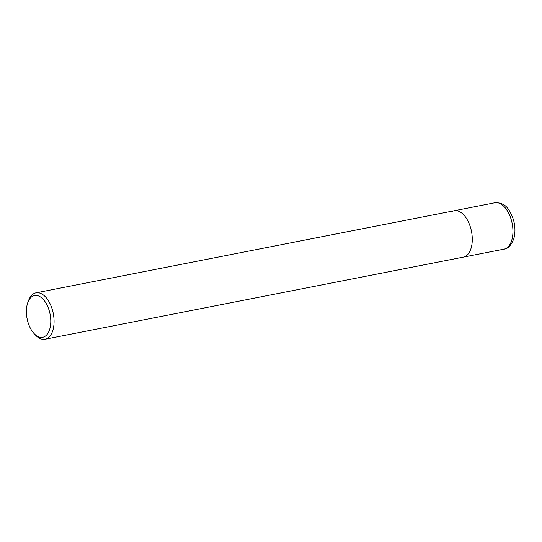 <?xml version="1.0" encoding="UTF-8"?>
<svg xmlns="http://www.w3.org/2000/svg" width="542" height="542" viewBox="0 0 542 542"><rect width="100%" height="100%" fill="white"/><g stroke="black" fill="none" stroke-linecap="round" stroke-linejoin="round"><path stroke-width="0.81" d="M451.859 211.637A23.631 13.008 78.9 0 1 454.176 210.757A23.631 13.008 78.9 0 1 471.005 229.266A23.631 13.008 78.9 0 1 465.592 256.258A23.631 13.008 78.9 0 1 463.274 257.138L503.938 249.157A23.631 13.008 78.9 0 0 506.248 248.277A23.631 13.008 78.9 0 0 511.072 219.158A23.631 13.008 78.9 0 0 494.832 202.776L454.176 210.757A23.631 13.008 78.9 0 1 471.005 229.266A23.631 13.008 78.9 0 1 465.592 256.258A23.631 13.008 78.9 0 1 463.274 257.138L45.081 339.224A23.631 13.008 78.9 0 1 35.528 335.125L34.092 333.594A21.273 11.707 78.9 0 1 27.933 302.212A21.273 11.707 78.9 0 1 32.412 296.332A21.273 11.707 78.9 0 1 49.105 310.288A21.273 11.707 78.9 0 1 44.769 336.494A21.273 11.707 78.9 0 1 34.092 333.594M27.933 302.212L28.685 300.254A23.631 13.008 78.9 0 1 33.665 293.723A23.631 13.008 78.9 0 1 35.975 292.843A23.631 13.008 78.9 0 1 52.804 311.359A23.631 13.008 78.9 0 1 47.391 338.344A23.631 13.008 78.9 0 1 45.081 339.224M494.832 202.776C506.214 202.274 509.683 210.181 513.254 219.131C515.307 226.068 515.496 232.593 513.809 238.697C511.113 245.458 507.82 248.947 503.938 249.157M35.975 292.843L454.176 210.757"/></g></svg>
